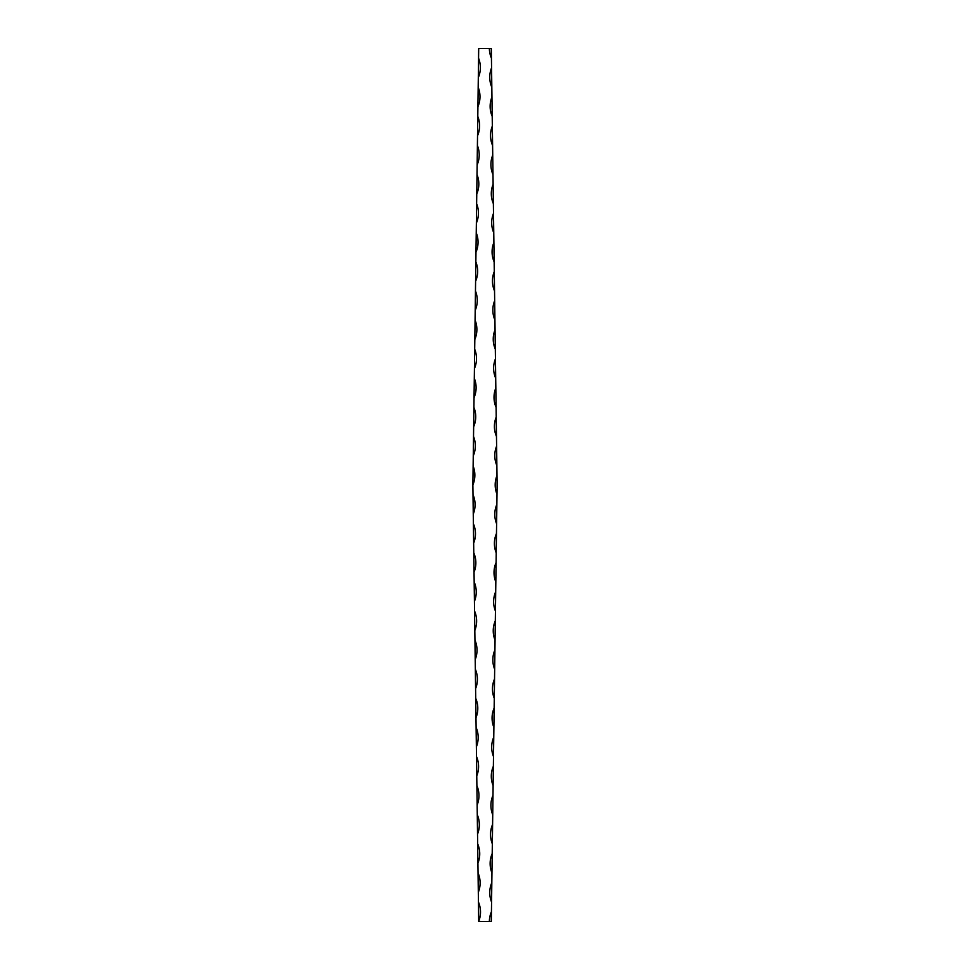 <?xml version="1.0" encoding="UTF-8"?>
<svg xmlns="http://www.w3.org/2000/svg" width="970" height="970" viewBox="0 0 970 970"><rect width="100%" height="100%" fill="white"/><g stroke="black" fill="none" stroke-linecap="round" stroke-linejoin="round"><path stroke-width="1.45" d="M478.695 921.427L478.44 902.027A25.22 25.22 0 0 1 478.695 921.427L491.305 921.5L497.125 484.867L491.305 48.5L478.695 48.5L478.562 58.2A25.22 25.22 0 0 1 478.307 77.6L478.562 58.2M478.44 902.027L472.875 485.133L478.307 77.6M473.396 523.764L473.396 523.764A25.22 25.22 0 0 1 473.651 543.164M473.784 552.864L473.784 552.851A25.22 25.22 0 0 1 474.039 572.251M474.172 581.951L474.172 581.951A25.22 25.22 0 0 1 474.427 601.351M474.56 611.051L474.56 611.051A25.22 25.22 0 0 1 474.815 630.452M474.948 640.151L474.948 640.151A25.22 25.22 0 0 1 475.203 659.552M475.336 669.251L475.336 669.239A25.22 25.22 0 0 1 475.591 688.639M475.724 698.351L475.724 698.339A25.22 25.22 0 0 1 475.979 717.739M476.112 727.439L476.112 727.439A25.22 25.22 0 0 1 476.367 746.839M476.5 756.539L476.5 756.539A25.22 25.22 0 0 1 476.755 775.939M476.888 785.639L476.888 785.639A25.22 25.22 0 0 1 477.143 805.039M477.276 814.739L477.276 814.727A25.22 25.22 0 0 1 477.531 834.127M477.664 843.827L477.664 843.827A25.22 25.22 0 0 1 477.919 863.227M478.052 872.927L478.052 872.927A25.22 25.22 0 0 1 478.307 892.327M497.004 494.276A25.22 25.22 0 0 1 497.004 475.482L497.125 484.964M489.365 48.5A25.22 25.22 0 0 0 491.438 58.2M478.174 87.3A25.22 25.22 0 0 1 477.919 106.7M477.786 116.4A25.22 25.22 0 0 1 477.531 135.8M477.398 145.488A25.22 25.22 0 0 1 477.143 164.888M477.01 174.588A25.22 25.22 0 0 1 476.755 193.988M476.622 203.688A25.22 25.22 0 0 1 476.367 223.088M476.234 232.788A25.22 25.22 0 0 1 475.979 252.188M475.846 261.876A25.22 25.22 0 0 1 475.591 281.276M475.458 290.976A25.22 25.22 0 0 1 475.203 310.376M475.07 320.076A25.22 25.22 0 0 1 474.815 339.476M474.682 349.176A25.22 25.22 0 0 1 474.427 368.576M474.294 378.276A25.22 25.22 0 0 1 474.039 397.676M473.906 407.364A25.22 25.22 0 0 1 473.651 426.764M473.518 436.464A25.22 25.22 0 0 1 473.263 455.864L473.263 455.815M473.13 466A25.22 25.22 0 0 1 472.875 484.964M473.008 494.664A25.22 25.22 0 0 1 473.263 514.064M491.438 911.727A25.22 25.22 0 0 0 489.365 921.5M491.826 882.627A25.22 25.22 0 0 0 491.56 902.027M492.214 853.527A25.22 25.22 0 0 0 491.948 872.927M492.602 824.427A25.22 25.22 0 0 0 492.336 843.827M492.99 795.339A25.22 25.22 0 0 0 492.724 814.739M493.378 766.239A25.22 25.22 0 0 0 493.112 785.639M493.766 737.139A25.22 25.22 0 0 0 493.5 756.539M494.154 708.039A25.22 25.22 0 0 0 493.888 727.439M494.542 678.939A25.22 25.22 0 0 0 494.276 698.339M494.93 649.851A25.22 25.22 0 0 0 494.664 669.251M495.318 620.751A25.22 25.22 0 0 0 495.052 640.151M495.706 591.651A25.22 25.22 0 0 0 495.44 611.051M496.094 562.551A25.22 25.22 0 0 0 495.828 581.951M496.482 533.464A25.22 25.22 0 0 0 496.216 552.864M496.87 504.364A25.22 25.22 0 0 0 496.604 523.764M496.604 446.164A25.22 25.22 0 0 0 496.87 465.564M496.216 417.064A25.22 25.22 0 0 0 496.482 436.464M495.828 387.976A25.22 25.22 0 0 0 496.094 407.376M495.44 358.876A25.22 25.22 0 0 0 495.706 378.276M495.052 329.776A25.22 25.22 0 0 0 495.318 349.176M494.664 300.676A25.22 25.22 0 0 0 494.93 320.076M494.276 271.576A25.22 25.22 0 0 0 494.542 290.976M493.888 242.488A25.22 25.22 0 0 0 494.154 261.888M493.5 213.388A25.22 25.22 0 0 0 493.766 232.788M493.112 184.288A25.22 25.22 0 0 0 493.378 203.688M492.724 155.188A25.22 25.22 0 0 0 492.99 174.588M492.336 126.1A25.22 25.22 0 0 0 492.602 145.5M491.948 97A25.22 25.22 0 0 0 492.214 116.4M491.56 67.9A25.22 25.22 0 0 0 491.826 87.3"/></g></svg>
